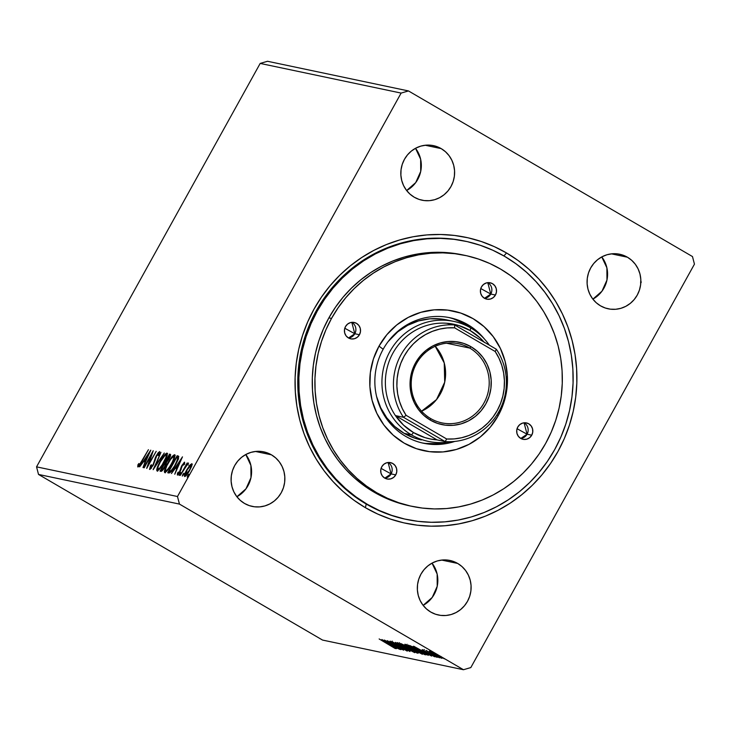 <?xml version="1.0" encoding="UTF-8"?>
<svg xmlns="http://www.w3.org/2000/svg" width="731" height="731" viewBox="0 0 731 731"><rect width="100%" height="100%" fill="white"/><g stroke="black" fill="none" stroke-linecap="round" stroke-linejoin="round"><path stroke-width="1.1" d="M406.637 190.526A27.879 26.855 101.9 0 0 415.519 148.302L420.645 159.221L420.709 171.438L415.72 182.595L406.637 190.526M441.186 148.612A27.879 26.855 -78.1 0 1 452.8 182.586A27.879 26.855 -78.1 0 1 421.979 200.193A27.879 26.855 -78.1 0 1 414.249 197.215L419.046 199.399L424.181 200.559L429.453 200.669L434.653 199.7L439.587 197.708L444.073 194.757L447.92 190.974L451 186.487L453.183 181.489L454.38 176.153L454.563 170.698L453.704 165.325L451.849 160.253L449.072 155.657L445.471 151.728L441.186 148.612L436.389 146.428L431.253 145.268L425.981 145.167L420.782 146.127L415.848 148.128L411.361 151.07L407.514 154.853L404.435 159.34L402.26 164.338L401.054 169.674L400.88 175.129L401.73 180.502L403.585 185.583L406.363 190.17L409.963 194.099L414.249 197.215A27.879 26.855 -78.1 0 1 402.635 163.241A27.879 26.855 -78.1 0 1 433.456 145.633A27.879 26.855 -78.1 0 1 441.186 148.612L425.186 145.241L441.186 148.612M423.139 605.359A27.879 26.855 101.9 0 0 432.021 563.126L437.147 574.054L437.22 586.271L432.231 597.419L423.139 605.359M457.688 563.446A27.879 26.855 -78.1 0 1 469.302 597.41A27.879 26.855 -78.1 0 1 438.481 615.027A27.879 26.855 -78.1 0 1 430.751 612.048L435.548 614.232L440.683 615.392L445.956 615.493L451.155 614.533L456.089 612.532L460.576 609.59L464.423 605.798L467.502 601.321L469.686 596.322L470.883 590.986L471.066 585.531L470.207 580.158L468.352 575.078L465.574 570.491L461.974 566.562L457.688 563.446L452.891 561.262L447.756 560.092L442.493 559.992L437.284 560.96L432.35 562.952L427.863 565.904L424.017 569.687L420.937 574.173L418.762 579.171L417.556 584.498L417.383 589.963L418.233 595.326L420.087 600.407L422.865 605.003L426.465 608.932L430.751 612.048A27.879 26.855 -78.1 0 1 419.146 578.075A27.879 26.855 -78.1 0 1 449.958 560.458A27.879 26.855 -78.1 0 1 457.688 563.446L441.688 560.074L457.688 563.446M236.89 496.751A27.879 26.855 101.9 0 0 245.78 454.518L250.897 465.446L250.971 477.663L245.981 488.811L236.89 496.751M271.448 454.828A27.879 26.855 -78.1 0 1 283.052 488.801A27.879 26.855 -78.1 0 1 252.232 506.419A27.879 26.855 -78.1 0 1 244.501 503.44L249.308 505.624L254.443 506.784L259.706 506.885L264.914 505.916L269.849 503.924L274.326 500.982L278.182 497.19L281.261 492.712L283.436 487.705L284.642 482.378L284.816 476.923L283.966 471.55L282.111 466.469L279.333 461.873L275.733 457.944L271.448 454.828L266.651 452.653L261.515 451.484L256.243 451.383L251.044 452.352L246.1 454.344L241.623 457.295L237.776 461.078L234.697 465.556L232.513 470.563L231.316 475.89L231.133 481.345L231.992 486.718L233.838 491.799L236.625 496.395L240.225 500.324L244.501 503.44A27.879 26.855 -78.1 0 1 232.897 469.466A27.879 26.855 -78.1 0 1 263.717 451.849A27.879 26.855 -78.1 0 1 271.448 454.828L255.439 451.466L271.448 454.828M592.878 299.134A27.879 26.855 101.9 0 0 601.768 256.91L606.885 267.838L606.958 280.046L601.969 291.203L592.878 299.134M627.436 257.221A27.879 26.855 -78.1 0 1 639.04 291.194A27.879 26.855 -78.1 0 1 608.219 308.811A27.879 26.855 -78.1 0 1 600.489 305.823L605.295 308.007L610.422 309.176L615.694 309.277L620.902 308.308L625.837 306.316L630.314 303.365L634.17 299.582L637.24 295.105L639.424 290.097L640.621 284.77L640.804 279.306L639.954 273.942L638.099 268.862L635.321 264.266L631.712 260.337L627.436 257.221L622.629 255.037L617.503 253.876L612.231 253.776L607.022 254.735L602.088 256.736L597.611 259.679L593.755 263.471L590.685 267.948L588.501 272.946L587.295 278.283L587.121 283.738L587.971 289.11L589.826 294.191L592.603 298.778L596.204 302.716L600.489 305.823A27.879 26.855 -78.1 0 1 588.884 271.859A27.879 26.855 -78.1 0 1 619.705 254.242A27.879 26.855 -78.1 0 1 627.436 257.221L611.427 253.849L627.436 257.221M406.61 519.458L405.659 519.257A142.189 136.953 -78.1 0 1 366.24 504.061L365.381 507.68A146.099 140.708 -78.1 0 1 313.983 309.186A146.099 140.708 -78.1 0 1 506.556 252.981L494.266 246.621L481.4 241.55L468.105 237.813L454.499 235.455L440.72 234.487L426.886 234.916L413.143 236.753L399.629 239.978L386.452 244.547L373.76 250.431L361.662 257.559L350.277 265.874L339.723 275.285L330.092 285.711L321.485 297.051L313.983 309.186L307.65 322.015L302.552 335.401L298.741 349.217L296.256 363.344L295.105 377.625L295.324 391.935L296.887 406.125L299.792 420.078L304.014 433.638L309.505 446.696L316.212 459.105L324.071 470.764L333.007 481.546L342.94 491.351L353.758 500.095L365.381 507.68L377.68 514.039L390.537 519.111L403.832 522.848L417.438 525.205L431.217 526.174L445.051 525.735L458.794 523.899L472.317 520.682L485.485 516.113L498.186 510.229L510.275 503.102L521.66 494.786L532.214 485.375L541.845 474.949L550.452 463.609L557.963 451.466L564.295 438.646L569.385 425.259L573.195 411.434L575.69 397.317L576.832 383.035L576.622 368.726L575.05 354.535L572.145 340.582L567.923 327.022L562.441 313.964L555.734 301.556L547.866 289.896L538.93 279.114L529.006 269.31L518.178 260.565L506.556 252.981L503.869 255.923L506.556 252.981A146.099 140.708 -78.1 0 1 557.963 451.466A146.099 140.708 -78.1 0 1 365.381 507.68L366.24 504.061A142.189 136.953 101.9 0 0 406.171 519.366M470.819 667.577L694.45 264.147L692.485 256.563L408.465 90.936L267.528 61.276L408.465 90.936L401.118 93.084L177.487 496.513L36.55 466.853L260.181 63.423L401.118 93.084L260.181 63.423L267.528 61.276L260.181 63.423L36.55 466.853L177.487 496.513L179.451 504.088L463.472 669.724L322.535 640.064L38.515 474.437L179.451 504.088L38.515 474.437L36.55 466.853L38.515 474.437L322.535 640.064L463.472 669.724L470.819 667.577L463.472 669.724L179.451 504.088L177.487 496.513L401.118 93.084L408.465 90.936L692.485 256.563L694.45 264.147L470.819 667.577M150.723 450.177L139.648 466.844L143.632 461.59L145.076 461.891L143.011 467.548L150.796 450.186L139.648 466.844L143.632 461.59L145.076 461.891L143.011 467.548L150.723 450.177M158.618 453.302L158.097 455.623L158.992 454.645L159.596 451.557L156.471 455.331L155.246 457.962L155.749 458.264L155.246 457.962L154.552 460.402L155.118 460.731L154.552 460.402L153.245 465.144L150.595 467.685L151.29 468.096L150.595 467.685L151.354 464.678L150.559 465.473L149.791 469.439L153.062 465.464L156.909 455.34L158.481 453.321L158.097 455.623L158.992 454.645L159.733 451.657L158.161 452.736L155.493 457.341L153.135 464.514L150.778 467.648L151.354 464.678L150.559 465.473L149.553 469.393L153.291 465.062L156.909 455.34L158.618 453.302L159.586 453.86M159.998 461.709L156.672 469.96L157.329 470.992L159.331 469.366L165.59 459.379L167.171 455.203L167.152 453.202L164.667 454.773L159.998 461.709C157.302 466.552 156.324 469.649 157.064 470.992C159.02 470.17 161.332 467.328 164 462.458C166.75 457.56 167.728 454.435 166.951 453.101C164.978 453.978 162.666 456.848 159.998 461.709M167.646 463.317L164.311 471.568L164.968 472.601L166.979 470.974L173.229 460.987L174.819 456.811L174.8 454.81L172.306 456.382L167.646 463.317C164.941 468.16 163.963 471.257 164.713 472.601C166.659 471.778 168.971 468.937 171.639 464.066C174.389 459.169 175.367 456.043 174.59 454.709C172.617 455.587 170.305 458.456 167.646 463.317M182.476 456.857L171.401 473.524L175.385 468.269L176.829 468.58L174.764 474.227L182.476 456.857L171.401 473.524L175.385 468.269L176.829 468.58L174.764 474.227L182.476 456.857M179.707 473.935L179.616 475.177L180.822 472.582L179.707 473.935L180.265 474.255L179.707 473.935L179.25 475.424L180.822 472.582L179.707 473.935M182.741 474.574L182.64 475.808L183.91 473.268L182.284 476.055L183.399 474.711L183.856 473.222L182.741 474.574M187.675 475.607L187.584 476.85L188.854 474.309L187.218 477.096L188.342 475.753L188.79 474.264L187.675 475.607M189.576 465.519L186.158 470.965L184.349 475.835L184.651 476.557L185.619 476.1L188.351 472.637L191.33 467.018L192.025 463.893L190.243 464.733L186.752 469.85C184.788 473.377 184.084 475.616 184.651 476.557C186.039 476.018 187.703 473.99 189.649 470.462L191.714 465.958L191.787 463.692L189.576 465.519M180.292 475.397L188.388 462.97L186.569 464.879L187.182 462.961L180.292 475.397L185.436 467.045L188.452 463.463L186.569 464.879L187.182 462.961L180.292 475.397M178.172 474.52L178.419 473.715L177.487 473.167L177.368 475.022L180.191 471.605L182.439 465.291L183.746 463.701L183.527 465.117L184.349 464.103L184.358 462.202L181.489 466.259L179.342 472.281L178.163 473.487L178.346 472.062L177.487 473.167L177.469 475.022L179.451 472.838L182.138 465.885L183.49 463.829L183.527 465.117L184.349 464.103L184.623 462.193L182.01 465.272L179.762 471.586L178.126 473.469L179.058 474.017M168.907 473.003L171.383 471.358L175.467 465.126L178.227 459.351L178.483 456.135L177.14 455.733L167.71 472.747L168.907 473.003C170.625 472.674 172.808 470.042 175.467 465.126L178.803 456.774L177.14 455.733L167.71 472.747L168.907 473.003M160.071 471.139L161.825 471.084L164.484 467.657L166.586 462.266L169.912 457.103L170.625 455.002L170.232 454.28L169.501 454.125L160.071 471.139L161.094 471.358C162.127 471.111 163.424 469.594 164.987 466.78L166.586 462.266L169.071 458.748C170.551 456.062 170.935 454.572 170.232 454.28L169.501 454.125L160.071 471.139M153.154 469.686L164.292 453.028L155.465 465.583L160.939 452.325L153.154 469.686L164.292 453.028L155.465 465.583L160.939 452.325L153.154 469.686M144.199 467.803L151.207 455.139L146.767 468.343L156.196 451.329L148.768 463.929L153.227 450.707L143.797 467.712L151.207 455.139L146.675 468.324L156.196 451.329L148.768 463.929L153.227 450.707L144.199 467.803M141.75 460.923L139.438 464.697L138.671 465.099L138.853 463.509L137.921 464.779L137.739 466.917L139.502 465.446L148.42 449.693L142.088 461.124L138.771 465.199L138.853 463.509L137.921 464.779L137.812 466.945C139.082 466.223 140.498 464.304 142.052 461.179L148.42 449.693L141.75 460.923M441.835 658.302L432.533 652.481L429.499 651.111L430.413 652.043L440.948 657.982L441.899 658.11L436.581 654.702L429.371 651.102L434.251 654.428L442.027 658.293M426.109 650.398L437.54 657.324L426.036 650.407M422.28 649.594L434.616 656.776L422.18 649.603M425.753 654.839C426.529 654.784 424.537 653.377 419.777 650.627L408.263 645.089L424.556 654.592L424.976 653.834L424.556 654.592L426.164 654.83L425.305 654.053L415.098 647.986L408.263 645.089L424.556 654.592L426.155 654.839M417.94 653.203L406.573 646.241L400.625 643.481L416.917 652.984L417.995 652.993L414.203 650.563L400.625 643.481L416.917 652.984L417.227 652.427L416.917 652.984L418.132 653.194L418.671 652.216M410 651.531L395.416 642.385L406.098 649.238L392.054 641.681L410 651.531L395.416 642.385L406.098 649.238L392.054 641.681L410 651.531M401.036 649.64L388.919 642.567L403.613 650.179L387.311 640.676L399.071 647.684L384.351 640.054L400.643 649.557L388.919 642.567L403.613 650.179L387.311 640.676L399.071 647.684L384.351 640.054L401.036 649.64M395.316 648.589L379.142 638.958L395.453 648.589M381.847 639.524L396.494 648.689L392.227 645.838L399.857 649.393L381.847 639.524L396.494 648.689L392.227 645.838L399.857 649.393L381.847 639.524M407.158 651.083L390.052 641.096L407.295 651.083M414.578 652.646L407.971 648.059L397.408 642.65L404.097 647.273L414.751 652.664L406.473 647.191L397.235 642.631L404.097 647.273L414.815 652.628M422.216 654.254L415.61 649.667L405.056 644.258L411.736 648.881L422.399 654.272L414.111 648.799L404.883 644.239L411.736 648.881L422.454 654.236M413.6 646.213L428.247 655.369L423.98 652.527L425.424 652.829L431.61 656.072L413.664 646.222L428.247 655.369L423.98 652.527L425.424 652.829L431.61 656.072L413.6 646.213M436.425 657.169L433.684 655.579L436.471 657.16M439.459 657.809L436.699 656.228L439.459 657.809L440.035 656.831M444.402 658.841L441.679 657.26L444.439 658.841M464.733 241.075A142.189 136.953 101.9 0 0 307.139 330.549A142.189 136.953 101.9 0 0 366.24 504.061A142.189 136.953 -78.1 0 1 307.038 330.805A142.189 136.953 -78.1 0 1 464.222 240.965L465.254 241.184A142.189 136.953 -78.1 0 1 554.701 449.565A142.189 136.953 -78.1 0 1 406.692 519.476A142.189 136.953 -78.1 0 1 317.236 311.095L316.212 310.876L317.236 311.095L311.077 323.577L306.115 336.598L302.406 350.048L299.984 363.791L298.869 377.699L299.08 391.624L300.605 405.44L303.429 419.009L307.541 432.213L312.877 444.923L319.41 457.003L327.059 468.343L335.757 478.842L345.425 488.39L355.96 496.888L367.264 504.28L379.234 510.466L391.752 515.401L404.691 519.037L417.931 521.34L431.345 522.281L444.804 521.852L458.182 520.07L471.34 516.936L484.16 512.486L496.523 506.757L508.292 499.821L519.366 491.735L529.646 482.57L539.012 472.418L547.391 461.38L554.701 449.565L560.86 437.083L565.821 424.053L569.531 410.603L571.953 396.869L573.067 382.962L572.857 369.036L571.331 355.22L568.508 341.642L564.405 328.438L559.06 315.737L552.526 303.657L544.878 292.318L536.179 281.819L526.521 272.27L515.976 263.763L504.673 256.38L492.703 250.194L480.194 245.26L467.246 241.623L454.006 239.32L440.592 238.379L427.132 238.809L413.755 240.59L400.597 243.725L387.777 248.174L375.414 253.895L363.645 260.839L352.57 268.926L342.291 278.091L332.925 288.242L324.546 299.271L317.236 311.095A142.189 136.953 -78.1 0 1 465.254 241.184M394.237 646.643L393.634 647.62M392.501 645.354L392.227 645.838L392.501 645.354M385.804 641.827L391.898 645.025L385.804 641.827M406.089 649.128L405.458 650.106M392.181 641.105L391.715 642.074M399.099 643.627L407.633 647.867L412.887 651.668L404.49 647.355L399.099 643.627L413.079 651.641L400.332 644.797L398.925 643.664L399.464 642.668M402.69 644.541L408.364 647.639L402.69 644.541M409.579 648.561L416.368 652.207L409.579 648.561M416.917 651.22L416.094 652.189M408.912 646.661L408.108 647.629M406.738 645.235L415.272 649.475L420.535 653.276L412.129 648.964L406.738 645.235L420.727 653.249L407.971 646.405L406.564 645.272L407.103 644.276M421.257 652.299L420.535 653.276M423.286 653.697L410.329 646.149L410.557 645.729L410.329 646.149L412.284 646.524L424.492 653.505L423.286 653.697L410.329 646.149L418.918 650.27L424.053 653.487L423.286 653.697M424.254 652.034L423.98 652.527L424.254 652.034M417.556 648.507L423.651 651.705L417.556 648.507M424.263 649.484L423.77 650.453M433.638 654.93L433.035 655.908M436.745 656.219L437.239 655.25M430.961 651.97L440.501 657.434L431.281 652.39L430.842 651.97L431.381 651.001M413.618 650.691L412.887 651.668M424.345 653.77L423.706 653.788M441.031 656.475L440.364 657.452M191.138 465.318L192.079 464.441M192.326 464.304L190.846 465.656M185.5 475.031L187.145 469.942L190.937 465.218C191.294 466.031 190.727 467.758 189.247 470.389L185.5 475.031C185.117 474.264 185.665 472.573 187.145 469.942L190.937 465.218L191.129 465.83L189.585 470.581L185.5 475.031L186.25 475.47L185.418 474.995L186.35 475.543M191.796 465.711L191.056 465.281M188.452 463.463L188.388 462.97M187.648 464.587L188.424 465.035M183.746 463.701L184.705 464.258M184.358 464.057L183.792 463.728M178.163 473.487L178.757 473.834L178.163 473.487L178.346 472.062L177.487 473.167L178.455 473.661L178.09 474.976M181.224 469.375L180.612 469.01L181.224 469.375M181.626 467.538L181.069 467.219L181.626 467.538M184.139 463.929L184.559 463.39M184.678 463.262L184.121 463.947M176.089 468.425L177.094 466.899L176.089 468.425M177.45 467.109L176.518 466.561L177.45 467.109M180.237 460.969L177.999 467.018L176.518 466.561L180.237 460.969L177.624 466.798L176.518 466.561L180.237 460.969M168.815 472.984L169.674 471.431L168.815 472.984M177.249 457.761L178.072 456.281L177.14 455.733L178.711 456.418L178.072 456.281L177.249 457.761M178.675 456.336L177.916 455.897L178.675 456.336M178.803 456.774L177.916 455.897M178.035 458.236L178.501 458.556M171.008 471.76L169.071 471.084L176.573 457.56L178.428 458.757L177.706 458.337L175.413 465.227L170.798 470.965L171.41 471.321L169.501 471.175L171.73 471.504M176.829 457.615L177.706 458.337L177.551 459.543L174.572 465.93L171.282 470.563L169.071 471.084L170.433 471.723L169.071 471.084L176.573 457.56L177.706 458.337M178.638 458.876L177.761 458.163M174.663 457.03L173.64 456.464L173.777 458.191L171.584 464.176L167.49 469.558L165.663 470.855L166.595 471.394L165.361 470.006L166.787 465.83L170.643 459.269L173.64 456.464C174.225 457.588 173.421 460.091 171.246 463.984C169.099 467.913 167.235 470.207 165.663 470.855C165.087 469.75 165.873 467.264 168.039 463.399C170.177 459.488 172.05 457.177 173.64 456.464L175.011 455.358M165.233 472.509L165.508 470.782M175.257 455.267L173.64 456.491M165.681 470.216L165.434 471.066M165.252 471.979L165.307 472.838M165.663 470.855L166.476 471.349M161.176 471.367L162.035 469.823L161.176 471.367M165.599 463.39L166.504 461.754L165.599 463.39M169.601 456.171L170.433 454.673L169.501 454.125L170.625 454.709L169.601 456.171M168.925 455.952L169.583 456.354L168.998 458.885L166.111 461.453L166.915 461.919L165.91 461.407L166.842 461.955L165.91 461.407L168.925 455.952L168.468 459.041L166.823 461.243L165.91 461.407L168.925 455.952M164.941 463.152L166.321 463.911L165.654 463.527L164.594 466.698C163.397 468.781 162.492 469.741 161.889 469.576L162.794 470.097L161.432 469.476L162.364 470.024L161.432 469.476L164.941 463.152L165.69 463.746L165.096 465.72L163.013 469.01L161.432 469.476L164.941 463.152M169.336 456.043L170.369 456.619M166.019 454.856L167.372 453.75M157.594 470.901L158.198 466.524L160.4 461.791C162.538 457.88 164.402 455.568 166.001 454.856L167.189 455.66M167.618 453.659L165.992 454.883C166.586 455.98 165.782 458.483 163.607 462.376L163.607 462.376C161.46 466.305 159.596 468.598 158.024 469.247L158.791 469.713M158.042 468.608L157.795 469.457M157.613 470.371L157.658 471.23M158.024 469.247L158.947 469.786L158.024 469.247C157.439 468.142 158.234 465.656 160.4 461.791L165.224 455.175L166.257 455.121L165.836 457.597L162.163 464.806L159.422 468.397L157.859 469.165M150.412 469.055L150.787 467.794M150.595 467.685L151.491 468.215M159.331 453.713L158.682 453.339M150.833 467.666L150.403 469.119M151.692 455.422L151.207 455.139L151.692 455.422M144.336 461.736L145.341 460.219L144.336 461.736M145.697 460.429L144.765 459.881L145.697 460.429M148.484 454.289L146.246 460.329L144.765 459.881L148.484 454.289L145.871 460.119L144.765 459.881L148.484 454.289M138.561 466.552L138.853 465.318L137.921 464.779L138.89 465.272L138.534 466.753M138.771 465.199L139.411 465.574L138.652 464.898M190.937 465.218L191.942 465.793M165.142 463.198L165.654 463.527M641.215 282.33L640.712 282.97M640.594 282.312L641.133 281.654M527.078 434.214A8.361 8.059 101.9 0 0 524.072 422.81L527.078 434.214L517.055 428.713L527.078 434.214L520.774 438.445A8.361 8.059 101.9 0 0 527.078 434.214L531.739 435.192L527.078 434.214M517.767 427.041A8.361 8.059 -78.1 0 1 526.475 422.929A8.361 8.059 -78.1 0 1 531.739 435.192L529.655 437.668L526.832 439.157L523.688 439.413L520.71 438.408L518.343 436.297L516.954 433.392L516.753 430.148L517.767 427.041L519.842 424.565L522.665 423.085L525.808 422.82L528.787 423.825L531.154 425.945L532.543 428.841L532.753 432.094L531.739 435.192A8.361 8.059 -78.1 0 1 523.03 439.304A8.361 8.059 -78.1 0 1 517.767 427.041M391.094 473.898A8.361 8.059 101.9 0 0 388.088 462.495L391.094 473.898L381.079 468.397L391.094 473.898L384.798 478.138A8.361 8.059 101.9 0 0 391.094 473.898L395.754 474.885L391.094 473.898M381.783 466.734A8.361 8.059 -78.1 0 1 390.491 462.622A8.361 8.059 -78.1 0 1 395.754 474.885L393.671 477.361L390.847 478.842L387.704 479.107L384.725 478.101L382.359 475.982L380.97 473.085L380.769 469.832L381.783 466.734L383.857 464.258L386.69 462.769L389.824 462.513L392.812 463.518L395.169 465.629L396.567 468.534L396.769 471.778L395.754 474.885A8.361 8.059 -78.1 0 1 387.046 478.997A8.361 8.059 -78.1 0 1 381.783 466.734M354.8 333.747A8.361 8.059 101.9 0 0 351.794 322.344L354.8 333.747L344.785 328.246L354.8 333.747L348.504 337.987A8.361 8.059 101.9 0 0 354.8 333.747L359.46 334.725L354.8 333.747M345.489 326.583A8.361 8.059 -78.1 0 1 354.197 322.472A8.361 8.059 -78.1 0 1 359.46 334.725L357.377 337.21L354.553 338.691L351.41 338.946L348.431 337.941L346.065 335.831L344.676 332.925L344.475 329.681L345.489 326.583L347.572 324.098L350.396 322.618L353.539 322.362L356.518 323.367L358.884 325.478L360.273 328.374L360.474 331.627L359.46 334.725A8.361 8.059 -78.1 0 1 350.752 338.837A8.361 8.059 -78.1 0 1 345.489 326.583M490.784 294.054A8.361 8.059 101.9 0 0 487.778 282.65L490.784 294.054L480.77 288.553L490.784 294.054L484.479 298.294A8.361 8.059 101.9 0 0 490.784 294.054L495.444 295.041L490.784 294.054M481.473 286.89A8.361 8.059 -78.1 0 1 490.181 282.778A8.361 8.059 -78.1 0 1 495.444 295.041L493.361 297.517L490.538 298.997L487.394 299.262L484.415 298.257L482.049 296.137L480.66 293.241L480.459 289.988L481.473 286.89L483.547 284.414L486.38 282.924L489.514 282.669L492.502 283.674L494.86 285.784L496.248 288.69L496.459 291.934L495.444 295.041A8.361 8.059 -78.1 0 1 486.736 299.153A8.361 8.059 -78.1 0 1 481.473 286.89M484.543 339.138A64.127 61.76 101.9 0 0 383.163 349.263L379.014 346.128A71.373 68.741 -78.1 0 1 473.103 318.67A71.373 68.741 -78.1 0 1 498.213 415.637L496.888 414.989L498.213 415.637L490.337 427.114L480.477 436.8L469.01 444.347L456.372 449.455L443.05 451.922L429.554 451.667L416.414 448.688L404.124 443.105L393.159 435.128L383.939 425.067L376.83 413.307L372.088 400.305L369.895 386.553L370.352 372.582L373.431 358.939L379.014 346.128L386.891 334.661L396.75 324.966L408.218 317.418L420.855 312.32L434.177 309.843L447.664 310.108L460.813 313.087L473.103 318.67L484.059 326.647L493.279 336.708L500.397 348.468L505.139 361.47L507.323 375.222L506.875 389.184L503.796 402.836L498.213 415.637A71.373 68.741 -78.1 0 1 404.124 443.105A71.373 68.741 -78.1 0 1 379.014 346.128L383.163 349.263A64.127 61.76 -78.1 0 1 449.912 317.729A64.127 61.76 -78.1 0 1 484.543 339.138M453.713 318.954L464.752 323.97L470.645 327.89A64.127 61.76 101.9 0 0 448.441 317.446M407.752 505.441L396.083 502.16L384.798 497.71L373.998 492.127L363.8 485.466L354.297 477.791L345.58 469.183L337.74 459.717L330.832 449.483L324.948 438.591L320.132 427.132L316.422 415.217L313.873 402.973L312.502 390.509L312.311 377.954L313.316 365.418L315.5 353.018L318.844 340.893L323.321 329.142L328.877 317.875A128.254 123.521 101.9 0 0 409.561 505.834L412.202 506.391A128.254 123.521 -78.1 0 1 331.518 318.433L328.877 317.875L335.465 307.221L343.022 297.27L351.483 288.115L360.748 279.854L370.736 272.553L381.354 266.294L392.501 261.131L404.06 257.12L415.939 254.297L428 252.679L440.135 252.296L452.242 253.145L462.449 254.845M465.026 255.384L462.376 254.827A128.254 123.521 101.9 0 0 328.877 317.875L331.518 318.433A128.254 123.521 -78.1 0 1 465.026 255.384A128.254 123.521 -78.1 0 1 545.701 443.333L551.256 432.076L555.734 420.325L559.078 408.19L561.262 395.8L562.267 383.263L562.084 370.699L560.704 358.236L558.155 345.991L554.454 334.085L549.63 322.627L543.745 311.735L536.846 301.501L528.997 292.034L520.28 283.427L510.777 275.751L500.58 269.09L489.788 263.507L478.494 259.057L466.826 255.777L454.883 253.703L442.785 252.853L430.641 253.237L418.58 254.845L406.71 257.678L395.142 261.689L383.994 266.852L373.377 273.111L363.389 280.402L354.124 288.672L345.672 297.828L338.115 307.778L331.518 318.433L325.962 329.69L321.494 341.441L318.14 353.576L315.956 365.975L314.951 378.512L315.143 391.067L316.514 403.53L319.072 415.775L322.773 427.69L327.589 439.148L333.482 450.04L340.381 460.274L348.221 469.741L356.938 478.348L366.441 486.024L376.639 492.685L387.439 498.268L398.724 502.718L410.402 505.998L422.344 508.072L434.442 508.922L446.586 508.538L458.648 506.921L470.517 504.098L482.085 500.086L493.224 494.924L503.842 488.664L513.838 481.363L523.104 473.103L531.556 463.947L539.112 453.997L545.701 443.333A128.254 123.521 -78.1 0 1 412.202 506.391M450.049 320.735L441.551 319.036L429.956 318.817L418.507 320.936L407.651 325.332L397.792 331.81L388.088 341.651A61.34 59.074 -78.1 0 1 446.394 319.84L453.741 321.384A61.34 59.074 -78.1 0 1 470.746 327.945A61.34 59.074 101.9 0 0 389.888 351.547A61.34 59.074 101.9 0 0 411.471 434.881L413.554 432.606A58.553 56.388 -78.1 0 1 395.425 415.601A58.553 56.388 -78.1 0 1 392.949 353.055A58.553 56.388 -78.1 0 1 446.614 323.248A58.553 56.388 -78.1 0 1 470.134 330.531L470.746 327.945A61.34 59.074 -78.1 0 1 489.313 345.133A61.34 59.074 101.9 0 0 470.746 327.945L470.134 330.531L458.785 325.542L446.614 323.248A58.553 56.388 101.9 0 0 392.949 353.055A58.553 56.388 101.9 0 0 395.425 415.601L403.567 425.15L413.554 432.606L424.903 437.595L430.915 439.084L437.065 439.888L395.425 415.601L403.494 417.3A58.553 56.388 -78.1 0 1 401.027 354.754A58.553 56.388 -78.1 0 1 454.691 324.948L446.614 323.248L454.691 324.948A58.553 56.388 101.9 0 0 401.027 354.754A58.553 56.388 101.9 0 0 403.494 417.3L445.142 441.588L437.065 439.888A58.553 56.388 -78.1 0 1 413.554 432.606L411.471 434.881A61.34 59.074 -78.1 0 1 385.931 360.136A61.34 59.074 -78.1 0 1 453.741 321.384M421.138 439.888A61.34 59.074 -78.1 0 1 376.556 396.421L380.668 407.724L386.79 417.83L394.703 426.475L404.133 433.337L411.471 434.881L404.133 433.337L414.687 438.134L421.403 439.943M422.034 442.904A64.127 61.76 101.9 0 0 446.559 442.301L437.75 443.69L425.634 443.461M454.792 441.423A64.127 61.76 -78.1 0 1 423.496 443.233A64.127 61.76 -78.1 0 1 383.163 349.263A64.127 61.76 101.9 0 0 388.271 421.074A64.127 61.76 101.9 0 0 454.792 441.423M430.678 418.571A40.424 38.935 101.9 0 0 483.968 403.009A40.424 38.935 101.9 0 0 469.741 348.084L470.992 346.722A42.096 40.552 -78.1 0 1 485.804 403.923A42.096 40.552 -78.1 0 1 430.312 420.115L430.678 418.571A40.424 38.935 -78.1 0 1 413.847 369.31A40.424 38.935 -78.1 0 1 458.538 343.762A40.424 38.935 -78.1 0 1 469.741 348.084A40.424 38.935 -78.1 0 1 486.572 397.344A40.424 38.935 -78.1 0 1 441.88 422.883A40.424 38.935 -78.1 0 1 430.678 418.571L430.312 420.115L423.843 415.409L418.406 409.479L414.203 402.543L411.407 394.877L410.118 386.763L410.393 378.521L412.202 370.471L415.5 362.923L420.142 356.152L425.954 350.432L432.725 345.982L440.181 342.976L448.03 341.514L455.989 341.669L463.746 343.424L470.992 346.722L477.462 351.428L482.899 357.358L487.093 364.294L489.889 371.969L491.177 380.074L490.912 388.316L489.094 396.366L485.804 403.923L481.162 410.685L475.342 416.405L468.58 420.855L461.124 423.861L453.266 425.323L445.307 425.168L437.558 423.413L430.312 420.115A42.096 40.552 -78.1 0 1 415.5 362.923A42.096 40.552 -78.1 0 1 470.992 346.722L469.741 348.084L446.531 343.204L469.741 348.084A40.424 38.935 101.9 0 0 416.451 363.645A40.424 38.935 101.9 0 0 430.678 418.571M421.577 411.188A40.424 38.935 101.9 0 0 435.237 346.293L444.238 362.96L444.713 382.167L436.535 399.555L421.577 411.188M450.616 441.707A61.34 59.074 -78.1 0 1 428.476 441.433A61.34 59.074 -78.1 0 1 411.471 434.881A61.34 59.074 101.9 0 0 450.616 441.707M484.443 342.519L480.121 337.978L470.134 330.531A58.553 56.388 -78.1 0 1 484.068 342.071M496.331 349.235A58.553 56.388 -78.1 0 1 498.807 411.772A58.553 56.388 -78.1 0 1 445.142 441.588L437.065 439.888L395.425 415.601L403.494 417.3L406.107 415.327L446.696 439.002L454.225 438.911L461.672 437.732L468.909 435.493L475.79 432.24L482.186 428.028L487.952 422.947L492.996 417.09L497.208 410.575L500.516 403.521L502.846 396.083L504.152 388.399L504.408 380.613L503.622 372.883L501.795 365.354L498.962 358.19L495.198 351.51L454.6 327.835L447.08 327.927L439.623 329.105L432.386 331.344L425.506 334.597L419.119 338.809L413.344 343.89L408.3 349.747L404.088 356.271L400.789 363.316L398.459 370.754L397.152 378.439L396.887 386.224L397.682 393.954L399.51 401.483L402.333 408.656L406.107 415.327A55.766 53.71 -78.1 0 1 404.088 356.271A55.766 53.71 -78.1 0 1 454.6 327.835L454.691 324.948L454.6 327.835L495.198 351.51L496.331 349.235L454.691 324.948L496.331 349.235L495.198 351.51A55.766 53.71 -78.1 0 1 497.208 410.575A55.766 53.71 -78.1 0 1 446.696 439.002L406.107 415.327L403.494 417.3L445.142 441.588L446.696 439.002L445.142 441.588A58.553 56.388 101.9 0 0 498.807 411.772A58.553 56.388 101.9 0 0 496.331 349.235M424.364 653.834L424.903 652.856M177.322 457.798L178.254 458.346M165.444 463.299L166.376 463.847M138.726 465.181L139.658 465.72"/></g></svg>
